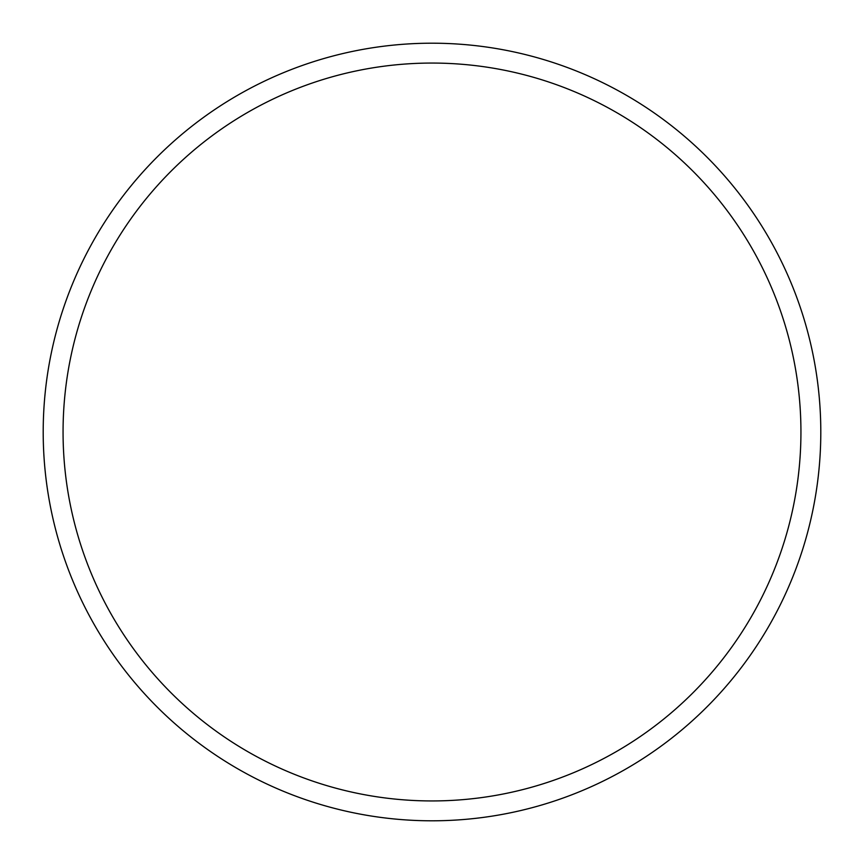 <?xml version="1.0" encoding="UTF-8"?>
<svg xmlns="http://www.w3.org/2000/svg" width="864" height="864" viewBox="0 0 864 864"><rect width="100%" height="100%" fill="white"/><g stroke="black" fill="none" stroke-linecap="round" stroke-linejoin="round"><path stroke-width="1.3" d="M432 800.939A368.939 368.939 0 0 1 63.061 432A368.939 368.939 0 0 1 432 63.061A368.939 368.939 0 0 1 800.939 432A368.939 368.939 0 0 1 432 800.939M43.2 432A388.8 388.8 0 0 1 432 43.2A388.8 388.8 0 0 1 820.8 432A388.8 388.8 0 0 1 432 820.8A388.8 388.8 0 0 1 43.2 432"/></g></svg>
